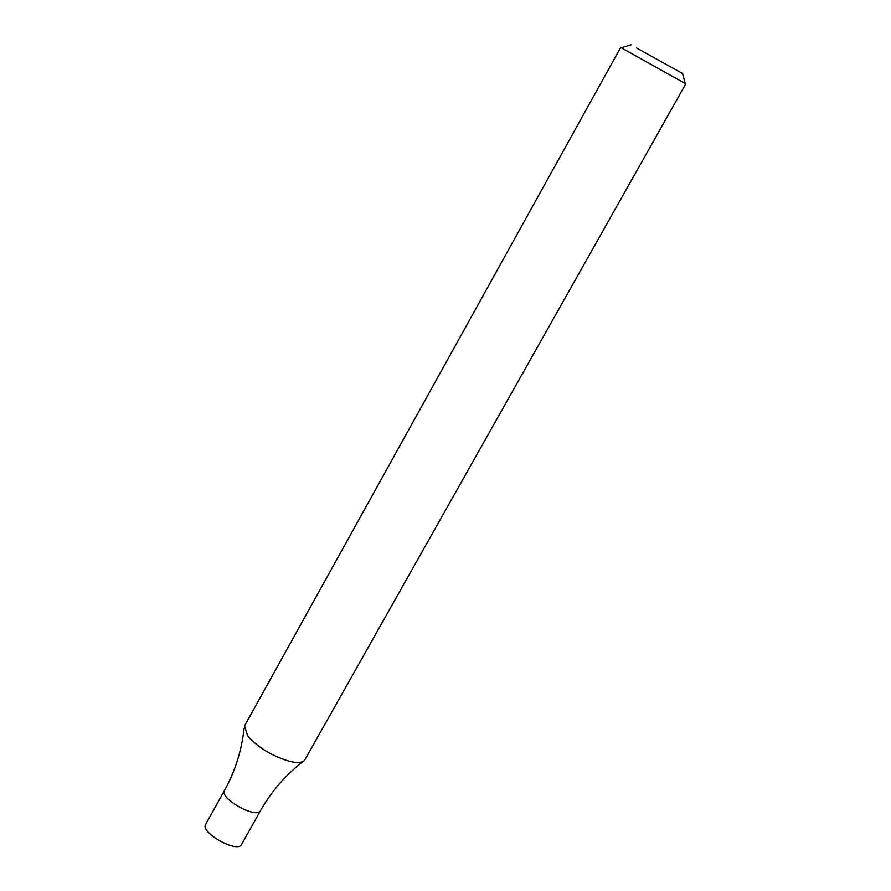 <?xml version="1.0" encoding="UTF-8"?>
<svg xmlns="http://www.w3.org/2000/svg" width="891" height="891" viewBox="0 0 891 891"><rect width="100%" height="100%" fill="white"/><g stroke="black" fill="none" stroke-linecap="round" stroke-linejoin="round"><path stroke-width="1.34" d="M685.19 83.509L621.283 47.791M685.736 83.943L304.533 760.402C302.205 762.785 297.316 763.13 289.853 761.404C272.379 756.236 258.312 747.761 247.676 735.955L244.546 725.909L620.637 47.557M636.497 47.947L682.584 73.508L636.497 47.947M244.045 728.47C241.684 750.5 235.168 771.16 224.521 790.428C218.919 798.291 256.808 819.464 260.562 810.576L241.561 844.412C237.619 853.634 199.874 832.539 205.654 824.342L224.521 790.428C218.919 798.291 256.808 819.464 260.562 810.576C271.399 791.408 285.577 775.036 303.107 761.482M631.173 44.773L621.005 47.869M682.584 73.508L685.268 83.787"/></g></svg>
